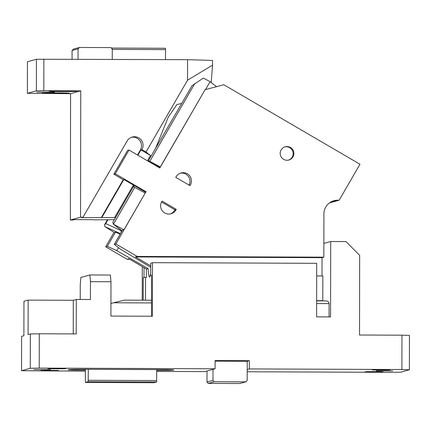 <?xml version="1.0" encoding="UTF-8"?>
<svg xmlns="http://www.w3.org/2000/svg" width="431" height="431" viewBox="0 0 431 431"><rect width="100%" height="100%" fill="white"/><g stroke="black" fill="none" stroke-linecap="round" stroke-linejoin="round"><path stroke-width="0.65" d="M85.327 369.302L85.424 382.469L153.856 382.733L156.609 381.968L156.749 369.577L158.118 369.582A17.17 0.42 -179.9 0 1 173.795 370.024A17.17 0.42 -179.9 0 1 173.731 370.062A17.17 0.42 -179.9 0 1 156.749 370.418M85.424 382.469L88.183 381.704L88.323 369.308L156.749 369.577M30.294 368.279L30.353 333.939L28.08 334.575L28.139 300.121L23.947 301.28L23.888 335.738L21.609 336.369L21.55 370.703L30.294 368.279L39.226 368.106L215.085 368.791L204.903 371.614L156.749 371.43M21.55 370.703L85.327 371.15M34.135 369.523L50.556 369.582L34.103 369.539M88.323 369.308L86.954 369.302A17.17 0.42 -179.9 0 0 68.346 369.653A17.17 0.42 -179.9 0 0 68.281 369.69A17.17 0.42 -179.9 0 0 83.959 370.137L85.327 370.143M40.805 370.558C41.257 370.277 60.151 370.353 58.594 370.628C58.142 370.908 39.248 370.832 40.805 370.558L40.773 370.579M47.992 368.564C48.444 368.284 67.338 368.354 65.781 368.634C65.329 368.914 46.435 368.839 47.992 368.564L47.96 368.58M88.183 381.704L156.609 381.968M88.301 380.298L156.733 380.562M206.982 382.022L212.973 380.363L214.336 381.737L245.815 381.861L239.825 383.52L208.345 383.401L206.982 382.022L206.999 371.037M212.973 380.363L212.989 369.372M110.972 281.745L90.445 281.664L89.858 274.962L110.384 275.043L110.972 281.745L110.912 316.079L152.391 316.241L152.488 262.678L316.715 263.314L316.623 316.877L330.566 316.93L330.701 241.516L346.007 241.575L359.669 255.362L359.529 335.016L401.956 335.183L401.897 369.518L249.301 368.925L249.317 360.682L215.101 360.553L215.085 368.791M90.445 281.664L90.413 299.518L76.298 299.464L76.239 333.917L39.286 333.772L39.226 368.106M30.353 333.939L39.286 333.772M73.243 333.906L73.302 300.294L76.298 299.464M28.139 300.121L73.302 300.294M330.701 241.516L323.853 243.413M326.122 300.924L316.65 300.886L326.122 300.924C327.829 300.973 328.821 301.872 329.095 303.613L329.068 316.925M89.858 274.962L80.872 277.456L80.263 284.487L80.236 299.48M249.301 368.925L247.205 369.507L247.184 380.492L245.815 381.861M401.897 369.518L409.391 369.75L400.647 372.174L391.714 372.341L247.2 371.781M376.279 370.849L392.7 370.913L376.247 370.865M365.154 371.818C365.612 371.538 384.5 371.608 382.949 371.888C382.496 372.168 363.602 372.093 365.154 371.818L365.122 371.834M372.346 369.825C372.799 369.545 391.693 369.615 390.136 369.895C389.683 370.175 370.789 370.1 372.346 369.825L372.309 369.841M401.956 335.183L409.45 335.415L409.391 369.75M215.101 361.14L247.222 361.264L247.205 369.507M208.345 383.401L214.336 381.737M249.317 360.682L247.222 361.264M151.518 316.235L151.507 275.307L150.726 275.522L150.748 263.158L152.488 262.678M151.54 302.923L113.595 302.777L110.934 303.483M129.72 259.273L127.048 259.263L128.847 258.762L146.405 269.014L146.395 277.375L143.243 277.596L143.2 300.213M146.33 277.392L143.243 277.596M144.035 267.635L144.019 277.381M150.726 275.522L151.507 275.522M113.595 302.777L124.376 300.138L151.464 300.245L124.473 300.138M142.246 300.208L142.3 266.622M161.717 201.676A8.243 8.211 74.5 0 0 171.021 213.765A8.243 8.211 74.5 0 0 175.923 209.972L176.263 209.38L162.056 201.083L161.744 201.622M329.408 202.931L339.154 200.226L359.966 164.238L223.802 84.735L205.102 89.691L159.799 168.015L129.014 150.042L127.576 150.441L113.849 174.178L123.325 179.705L123.923 179.538L145.673 192.237M150.742 265.873L135.436 256.935L322.032 257.663L323.832 257.162L323.907 213.9A13.738 13.684 -105.5 0 1 337.613 200.221L339.154 200.226M322.032 257.663L322 275.964M316.693 275.948L322.841 275.969L322.797 300.693L316.65 300.666M322.022 300.908L322.797 300.693M145.554 277.607L145.516 300.218M135.436 256.935L137.23 256.44L323.832 257.162M120.464 233.667L104.895 226.577L114.167 232.481L115.551 232.099L107.314 246.343L116.629 250.583L148.065 268.556C148.48 274.305 149.018 277.165 149.686 277.144L150.731 273.69M148.065 268.556L146.405 269.014M150.742 267.279L120.788 249.43L114.253 244.415L115.874 243.968L137.23 256.44M205.102 89.691L159.712 167.961M175.783 177.346L176.128 176.753A8.243 8.211 74.5 0 1 189.726 175.875A8.243 8.211 74.5 0 1 190.335 185.05L189.99 185.642L175.783 177.346M189.085 185.114A8.243 8.211 74.5 0 0 180.32 173.192M161.55 201.972L174.889 209.762L176.263 209.38M170.293 213.932A8.243 8.211 74.5 0 0 174.485 210.371L174.851 209.741M114.253 244.415L122.485 230.176L123.966 229.766L145.931 191.79L115.874 243.968M292.956 156.862A6.869 6.842 74.5 0 0 285.203 146.788A6.869 6.842 74.5 0 0 281.626 157.595A6.869 6.842 74.5 0 0 292.956 156.862M288.511 160.116A6.869 6.842 74.5 0 0 291.841 149.562A6.869 6.842 74.5 0 0 284.848 146.896M107.314 246.343L105.692 246.791L127.048 259.263M116.629 250.583L118.633 247.777M150.742 267.683A24.039 2.096 90.2 0 1 150.715 267.263M216.577 86.653L210.096 81.68L205.533 89.578M123.869 229.793L113.45 224.206L122.102 230.838M120.157 234.2L115.551 232.099M148.124 161.199L191.984 85.769L203.34 78.059L210.096 81.68M160.31 166.926L148.76 160.774L160.052 167.368M134.375 185.642L133.658 186.882L134.725 187.415L113.45 224.206L112.809 222.256L134.084 185.475M145.209 193.034L134.725 187.415M148.76 160.774L148.415 161.366M121.089 232.589L121.154 230.633L105.73 223.608L107.906 219.842M104.895 226.577L104.523 224.777L105.73 223.608M114.021 232.39L105.692 246.791M113.849 174.178L115.287 173.779L129.014 150.042M115.287 173.779L146.071 191.752M112.254 59.376L112.275 48.978L110.907 47.599L79.433 47.48L78.059 48.843L78.043 59.241M112.275 49.398L165.52 49.608L165.402 48.267L111.36 48.056M165.52 49.608L165.504 59.58M79.433 47.48L73.442 49.139L72.069 50.508L72.058 59.219M78.059 48.843L72.069 50.508M93.672 219.67L74.418 219.594L72.861 220.031L70.366 220.02L70.582 93.667L80.764 90.844L80.549 217.197L70.366 220.02M93.575 219.837L114.312 219.659M43.87 59.112L43.817 90.699L36.371 90.839L36.43 59.252L187.571 59.667L212.548 60.437L212.537 65.135L211.222 82.542M187.571 59.667L187.533 80.22L212.537 65.135M155.65 148.189L168.305 117.033L176.915 104.555L181.494 103.505M147.44 160.801L150.516 155.483L146.007 152.024L187.533 80.22M115.481 217.639L114.592 217.596L133.4 185.077M146.007 152.024L141.918 149.638L140.959 149.902L150.516 155.483M137.511 155.004L140.361 150.069L140.959 149.902L137.888 155.219M123.805 179.571L101.84 217.547L81.486 217.633L83.043 217.202L80.549 217.197M114.592 217.596L101.84 217.547M141.918 149.638A8.588 8.55 74.5 0 0 132.225 137.042A8.588 8.55 74.5 0 0 127.118 140.996L83.043 217.202M140.361 150.069A8.588 8.55 74.5 0 0 131.455 137.295M101.242 217.714L123.25 179.662M36.43 59.252L27.444 61.741L27.39 93.328L70.582 93.667M36.371 90.839L27.39 93.328M43.817 90.699L80.764 90.844M74.515 91.038A13.738 0.334 -179.9 0 0 59.656 90.86A13.738 0.334 -179.9 0 0 49.161 91.14A13.738 0.334 -179.9 0 0 49.107 91.167A13.738 0.334 -179.9 0 0 57.937 91.496A13.738 0.334 -179.9 0 0 73.076 91.437A13.738 0.334 -179.9 0 0 76.529 91.248A13.738 0.334 -179.9 0 0 76.583 91.216A13.738 0.334 -179.9 0 0 74.515 91.038M67.328 93.031A13.738 0.334 -179.9 0 0 52.469 92.854A13.738 0.334 -179.9 0 0 41.974 93.134A13.738 0.334 -179.9 0 0 41.92 93.161A13.738 0.334 -179.9 0 0 50.75 93.495A13.738 0.334 -179.9 0 0 65.889 93.43A13.738 0.334 -179.9 0 0 69.343 93.241A13.738 0.334 -179.9 0 0 69.396 93.209A13.738 0.334 -179.9 0 0 67.328 93.031M36.673 92.105L54.495 92.153L36.673 92.105M83.959 369.302L83.959 370.137M329.095 303.613L316.645 303.564M337.613 200.221L330.496 202.193M189.414 185.308L190.335 185.05M174.485 210.371L175.923 209.972M194.758 83.619L149.826 161.307M121.499 230.413L121.154 230.633M122.086 230.865L113.159 224.018M104.523 224.777L107.367 219.858"/></g></svg>
